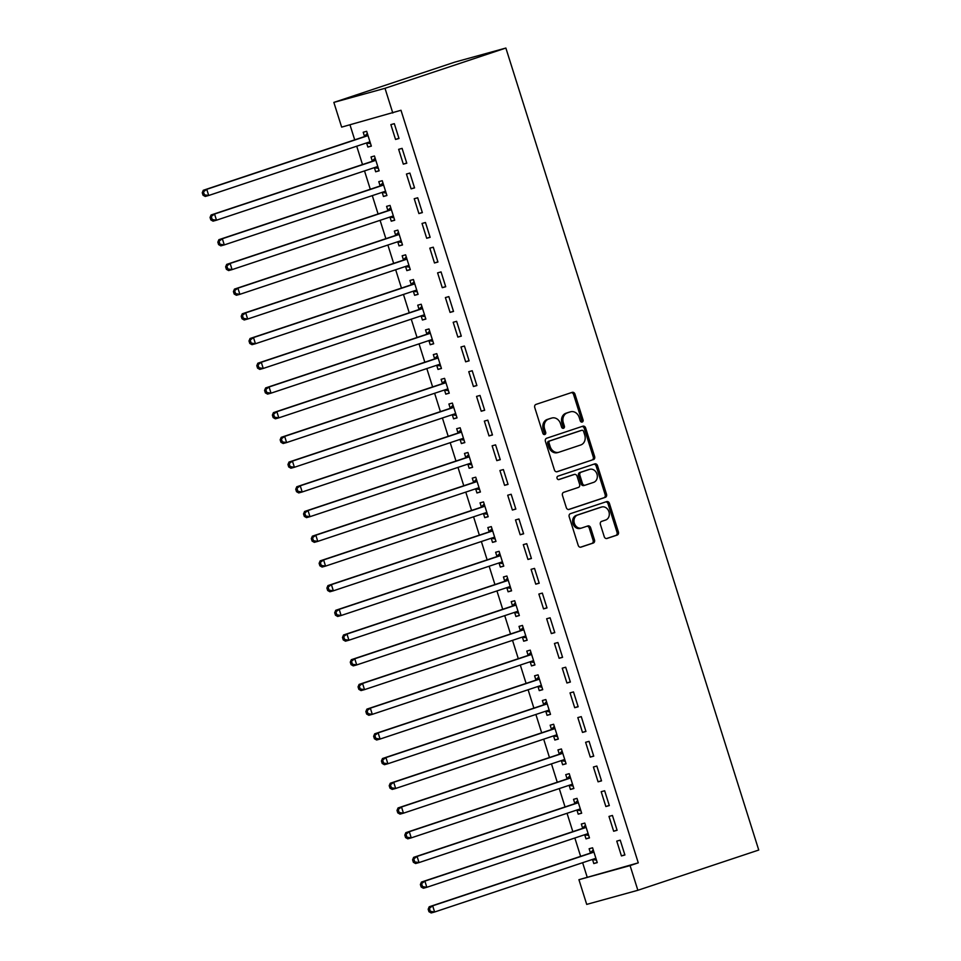 <?xml version="1.0" encoding="UTF-8"?>
<svg xmlns="http://www.w3.org/2000/svg" width="961" height="961" viewBox="0 0 961 961"><rect width="100%" height="100%" fill="white"/><g stroke="black" fill="none" stroke-linecap="round" stroke-linejoin="round"><path stroke-width="1.44" d="M582.21 422.047A1.778 1.478 74.6 0 0 583.075 419.885L574.954 394.118A2.547 2.114 74.6 0 0 572.179 392.352L535.986 404.413A2.547 2.114 74.6 0 0 534.736 407.5L542.857 433.279A1.778 1.478 74.6 0 0 545.68 432.33L544.623 429.002A8.144 6.775 74.6 0 1 548.611 419.092L551.626 418.095A8.144 6.775 74.6 0 1 551.914 418.011A8.144 6.775 74.6 0 1 560.515 423.705L561.56 427.044A1.778 1.478 74.6 0 0 564.383 426.107L563.326 422.768A8.144 6.775 74.6 0 1 567.314 412.87L570.329 411.861A8.144 6.775 74.6 0 1 570.618 411.776A8.144 6.775 74.6 0 1 579.219 417.482L580.264 420.822A1.778 1.478 74.6 0 0 582.21 422.047M581.393 422.047A1.778 1.478 74.6 0 0 581.693 420.257L573.573 394.49A2.547 2.114 74.6 0 0 571.302 392.653M543.998 434.492A1.778 1.478 74.6 0 0 544.298 432.714L543.241 429.387L544.623 429.002M562.69 428.27A1.778 1.478 74.6 0 0 562.99 426.492L561.945 423.152L563.326 422.768M604.253 536.706A2.547 2.114 74.6 0 0 607.028 538.46L617.178 535.073A2.547 2.114 74.6 0 0 618.428 531.986L609.406 503.372A2.547 2.114 74.6 0 0 606.631 501.606L570.426 513.667A2.547 2.114 74.6 0 0 569.188 516.754L578.21 545.38A2.547 2.114 74.6 0 0 580.985 547.133L593.249 543.049A2.547 2.114 74.6 0 0 594.499 539.95L590.631 527.709A2.547 2.114 74.6 0 0 587.856 525.943L581.777 527.973A6.799 5.67 74.6 0 1 581.537 528.045A6.799 5.67 74.6 0 1 574.306 523.132A6.799 5.67 74.6 0 1 577.681 515L601.514 507.06A6.799 5.67 74.6 0 1 601.754 506.988A6.799 5.67 74.6 0 1 608.986 511.901A6.799 5.67 74.6 0 1 605.61 520.045L601.634 521.367A2.547 2.114 74.6 0 0 600.385 524.454L604.253 536.706M638.272 862.846L400.989 110.275L341.648 127.116L333.851 102.407L454.721 62.153L505.87 48.05L758.746 850.041L637.864 890.282L630.08 865.585L638.272 862.846L578.93 879.687L630.08 865.585M392.797 113.014L385.001 88.304L505.87 48.05M593.393 459.658A2.547 2.114 74.6 0 0 594.643 456.559L585.621 427.945A2.547 2.114 74.6 0 0 582.846 426.191L546.653 438.24A2.547 2.114 74.6 0 0 545.404 441.339L554.425 469.953A2.547 2.114 74.6 0 0 557.2 471.707L592.012 460.031A2.547 2.114 74.6 0 0 593.261 456.943L584.24 428.33A2.547 2.114 74.6 0 0 581.97 426.48M597.514 465.653L606.535 494.266A2.547 2.114 74.6 0 1 605.286 497.366L569.092 509.426A2.547 2.114 74.6 0 1 566.317 507.66L562.461 495.42A2.547 2.114 74.6 0 1 563.699 492.32L578.378 487.431A2.547 2.114 74.6 0 0 579.627 484.344L577.068 476.212A2.547 2.114 74.6 0 0 574.294 474.458L559.002 479.551A1.778 1.478 74.6 0 1 557.933 476.151L594.739 463.899A2.547 2.114 74.6 0 1 597.514 465.653L596.132 466.037L605.154 494.651L606.535 494.266M613.659 831.241L617.106 830.28L612.433 815.457L608.986 816.418L613.659 831.241L617.058 830.1M584.744 834.869L586.006 838.857L589.465 837.908L584.793 823.084L581.333 824.033L582.594 828.034M598.078 781.822L601.526 780.873L596.853 766.049L593.405 766.998L598.078 781.822L601.478 780.692M569.164 785.449L570.426 789.449L573.885 788.5L569.212 773.677L565.753 774.626L567.014 778.626M582.498 732.414L585.946 731.453L581.273 716.63L577.825 717.591L582.498 732.414L585.898 731.273M553.584 736.03L554.845 740.03L558.305 739.081L553.632 724.258L550.173 725.207L551.434 729.207M566.918 682.995L570.366 682.046L565.693 667.222L562.245 668.171L566.918 682.995L570.317 681.866M538.004 686.622L539.265 690.623L542.725 689.674L538.052 674.838L534.592 675.799L535.854 679.799M551.338 633.587L554.785 632.626L550.112 617.803L546.665 618.764L551.338 633.587L554.737 632.446M522.424 637.203L523.685 641.203L527.145 640.254L522.472 625.431L519.012 626.38L520.273 630.38M535.757 584.168L539.205 583.219L534.532 568.395L531.085 569.344L535.757 584.168L539.157 583.039M506.843 587.796L508.105 591.796L511.564 590.835L506.891 576.011L503.432 576.972L504.693 580.973M520.177 534.76L523.625 533.799L518.952 518.976L515.504 519.925L520.177 534.76L523.577 533.619M491.263 538.376L492.525 542.376L495.984 541.427L491.311 526.604L487.852 527.553L489.113 531.553M504.597 485.341L508.045 484.392L503.372 469.569L499.924 470.518L504.597 485.341L507.997 484.212M475.683 488.969L476.944 492.969L480.404 492.008L475.731 477.185L472.271 478.146L473.533 482.146M489.017 435.922L492.464 434.973L487.792 420.149L484.344 421.098L489.017 435.922L492.416 434.792M460.103 439.549L461.364 443.55L464.824 442.601L460.151 427.777L456.691 428.726L457.953 432.726M473.437 386.514L476.884 385.565L472.211 370.742L468.764 371.691L473.437 386.514L476.836 385.385M444.523 390.142L445.784 394.142L449.243 393.181L444.571 378.358L441.111 379.319L442.372 383.319M457.856 337.095L461.304 336.146L456.631 321.322L453.184 322.271L457.856 337.095L461.256 335.966M428.942 340.723L430.204 344.723L433.663 343.774L428.99 328.95L425.531 329.899L426.792 333.899M442.276 287.687L445.724 286.738L441.051 271.903L437.603 272.864L442.276 287.687L445.676 286.558M413.362 291.315L414.623 295.315L418.083 294.354L413.41 279.531L409.951 280.492L411.212 284.48M426.696 238.268L430.144 237.319L425.471 222.496L422.023 223.445L426.696 238.268L430.096 237.139M397.782 241.896L399.043 245.896L402.503 244.947L397.83 230.123L394.37 231.072L395.632 235.073M411.116 188.861L414.563 187.9L409.891 173.076L406.443 174.037L411.116 188.861L414.515 187.731M382.202 192.488L383.463 196.488L386.923 195.527L382.25 180.704L378.79 181.653L380.051 185.653M395.536 139.441L398.995 138.492L394.31 123.669L390.863 124.618L395.536 139.441L398.935 138.312M366.621 143.069L367.883 147.069L371.342 146.12L366.67 131.297L363.21 132.246L364.471 136.246M349.972 124.822L354.717 139.85M356.723 146.204L362.501 164.559M364.507 170.914L370.297 189.269M372.303 195.624L378.081 213.967M380.088 220.333L385.878 238.676M387.884 245.031L393.662 263.386M395.668 269.741L401.458 288.096M403.464 294.45L409.242 312.805M411.248 319.16L417.038 337.503M419.044 343.858L424.822 362.213M426.828 368.568L432.618 386.923M434.624 393.277L440.402 411.632M442.408 417.987L448.198 436.33M450.204 442.685L455.982 461.04M457.989 467.394L463.779 485.749M465.785 492.104L471.563 510.459M473.569 516.814L479.359 535.157M481.365 541.524L487.143 559.867M489.149 566.221L494.939 584.576M496.945 590.931L502.723 609.286M504.729 615.641L510.519 633.984M512.525 640.35L518.303 658.693M520.309 665.048L526.099 683.403M528.106 689.758L533.884 708.113M535.89 714.467L541.68 732.823M543.686 739.177L549.464 757.52M551.47 763.875L557.26 782.23M559.266 788.585L565.044 806.94M567.05 813.294L572.84 831.649M574.846 838.004L580.624 856.347M582.63 862.702L587.123 876.961M374.418 167.779L375.679 171.779L379.127 170.818L374.454 155.994L371.006 156.955L372.267 160.955M403.32 164.151L406.779 163.202L402.106 148.378L398.647 149.327L403.32 164.151L406.719 163.022M389.998 217.186L391.259 221.186L394.707 220.237L390.034 205.414L386.586 206.363L387.848 210.363M418.9 213.57L422.36 212.609L417.687 197.786L414.227 198.735L418.9 213.57L422.299 212.429M405.578 266.605L406.839 270.606L410.287 269.645L405.614 254.821L402.166 255.782L403.428 259.782M434.48 262.978L437.94 262.029L433.267 247.205L429.807 248.154L434.48 262.978L437.88 261.848M421.158 316.013L422.42 320.013L425.867 319.064L421.194 304.241L417.747 305.19L418.996 309.19M450.06 312.397L453.52 311.436L448.847 296.613L445.387 297.574L450.06 312.397L453.46 311.256M436.738 365.432L438 369.432L441.447 368.483L436.774 353.648L433.327 354.609L434.576 358.609M465.641 361.804L469.1 360.855L464.427 346.032L460.968 346.981L465.641 361.804L469.04 360.675M452.319 414.84L453.58 418.84L457.028 417.891L452.355 403.067L448.907 404.016L450.156 408.017M481.221 411.224L484.68 410.263L480.007 395.439L476.548 396.4L481.221 411.224L484.62 410.083M467.899 464.259L469.16 468.259L472.608 467.31L467.935 452.487L464.487 453.436L465.737 457.436M496.801 460.631L500.261 459.682L495.588 444.859L492.128 445.808L496.801 460.631L500.2 459.502M483.479 513.679L484.74 517.667L488.188 516.718L483.515 501.894L480.056 502.843L481.317 506.843M512.381 510.051L515.841 509.09L511.168 494.266L507.708 495.227L512.381 510.051L515.781 508.922M499.059 563.086L500.321 567.086L503.768 566.137L499.095 551.314L495.636 552.263L496.897 556.263M527.961 559.458L531.421 558.509L526.748 543.686L523.289 544.635L527.961 559.458L531.361 558.329M514.64 612.505L515.901 616.506L519.348 615.545L514.676 600.721L511.216 601.67L512.477 605.67M543.542 608.878L547.001 607.917L542.328 593.093L538.869 594.054L543.542 608.878L546.941 607.748M530.22 661.913L531.481 665.913L534.929 664.964L530.256 650.141L526.796 651.09L528.057 655.09M559.122 658.285L562.581 657.336L557.909 642.513L554.449 643.462L559.122 658.285L562.521 657.156M545.8 711.332L547.061 715.332L550.509 714.371L545.836 699.548L542.376 700.509L543.638 704.497M574.702 707.704L578.162 706.755L573.489 691.92L570.029 692.881L574.702 707.704L578.102 706.575M561.38 760.74L562.641 764.74L566.089 763.791L561.416 748.967L557.957 749.916L559.218 753.917M590.282 757.112L593.742 756.163L589.069 741.339L585.609 742.288L590.282 757.112L593.682 755.983M576.96 810.159L578.222 814.159L581.669 813.198L576.996 798.375L573.537 799.336L574.798 803.336M605.862 806.531L609.322 805.582L604.649 790.759L601.19 791.708L605.862 806.531L609.262 805.402M592.541 859.566L593.802 863.567L597.249 862.618L592.577 847.794L589.117 848.743L590.378 852.743M621.443 855.939L624.902 854.99L620.229 840.166L616.77 841.115L621.443 855.939L624.842 854.809M637.864 890.282L586.715 904.397L578.93 879.687M385.001 88.304L333.851 102.407M367.883 147.069L371.282 145.94M375.679 171.779L379.078 170.65M383.463 196.488L386.863 195.347M391.259 221.186L394.659 220.057M399.043 245.896L402.443 244.767M406.839 270.606L410.239 269.476M414.623 295.315L418.023 294.174M422.42 320.013L425.819 318.884M430.204 344.723L433.603 343.594M438 369.432L441.399 368.303M445.784 394.142L449.183 393.001M453.58 418.84L456.98 417.711M461.364 443.55L464.764 442.42M469.16 468.259L472.56 467.13M476.944 492.969L480.344 491.828M484.74 517.667L488.14 516.538M492.525 542.376L495.924 541.247M500.321 567.086L503.72 565.957M508.105 591.796L511.504 590.667M515.901 616.506L519.3 615.364M523.685 641.203L527.084 640.074M531.481 665.913L534.881 664.784M539.265 690.623L542.665 689.493M547.061 715.332L550.461 714.191M554.845 740.03L558.245 738.901M562.641 764.74L566.041 763.611M570.426 789.449L573.825 788.32M578.222 814.159L581.621 813.018M586.006 838.857L589.405 837.728M593.802 863.567L597.201 862.437M569.525 412.089A8.144 6.775 74.6 0 0 569.236 412.161A8.144 6.775 74.6 0 0 568.948 412.245L570.329 411.861M561.945 423.152A8.144 6.775 74.6 0 1 565.933 413.254L568.948 412.245M550.821 418.311A8.144 6.775 74.6 0 0 550.533 418.383A8.144 6.775 74.6 0 0 550.245 418.479L551.626 418.095M543.241 429.387A8.144 6.775 74.6 0 1 547.229 419.476L550.245 418.479M556.695 471.803L592.012 460.031M583.651 431.549A1.778 1.478 74.6 0 0 581.705 430.324L549.932 440.895A1.778 1.478 74.6 0 0 549.055 443.069L550.173 446.589A8.144 6.775 74.6 0 0 558.773 452.283A8.144 6.775 74.6 0 0 559.05 452.199L580.768 444.967A8.144 6.775 74.6 0 0 584.756 435.069L583.651 431.549M580.444 430.672A1.778 1.478 74.6 0 0 580.324 430.696L581.705 430.324M557.668 452.583A8.144 6.775 74.6 0 1 557.38 452.667A8.144 6.775 74.6 0 1 548.791 446.961L547.674 443.453A1.778 1.478 74.6 0 1 548.551 441.279L580.324 430.696M568.588 509.51L603.904 497.75A2.547 2.114 74.6 0 0 605.154 494.651M573.08 474.794A2.547 2.114 74.6 0 0 572.912 474.842L558.581 479.611M593.61 482.362A6.799 5.67 74.6 0 0 596.997 474.229A6.799 5.67 74.6 0 0 589.766 469.316A6.799 5.67 74.6 0 0 589.525 469.388L581.129 472.187A2.547 2.114 74.6 0 0 579.879 475.275L582.438 483.407A2.547 2.114 74.6 0 0 585.213 485.161L593.61 482.362M588.612 469.641A6.799 5.67 74.6 0 0 588.372 469.701A6.799 5.67 74.6 0 0 588.144 469.773L589.525 469.388M585.045 485.209L583.832 485.533A2.547 2.114 74.6 0 1 581.057 483.779L578.498 475.659A2.547 2.114 74.6 0 1 579.747 472.56L588.144 469.773M596.132 466.037A2.547 2.114 74.6 0 0 593.862 464.187M600.613 507.312A6.799 5.67 74.6 0 0 600.373 507.372A6.799 5.67 74.6 0 0 600.132 507.444L601.514 507.06M580.396 528.358A6.799 5.67 74.6 0 1 580.156 528.43A6.799 5.67 74.6 0 1 572.924 523.517A6.799 5.67 74.6 0 1 576.3 515.384L600.132 507.444M580.48 547.217L591.868 543.433A2.547 2.114 74.6 0 0 593.117 540.334L589.249 528.082A2.547 2.114 74.6 0 0 586.979 526.244M606.511 538.544L615.797 535.457A2.547 2.114 74.6 0 0 617.046 532.37L608.025 503.744A2.547 2.114 74.6 0 0 605.754 501.906M367.931 135.297L367.679 135.537A2.595 2.162 -105.4 0 1 366.97 135.969L206.759 189.317L208.705 195.491L368.916 142.144A2.595 2.162 -105.4 0 1 369.733 142.072L366.285 143.021L370.538 143.585M367.354 133.459L364.219 136.486A2.595 2.162 -105.4 0 1 363.51 136.918L203.3 190.278L206.759 189.317L202.254 192.729L203.035 195.203L204.417 194.819L203.636 192.344M204.417 194.819L208.705 195.491L205.246 196.452L203.035 195.203M202.254 192.729L203.3 190.278M375.715 159.994L375.463 160.247A2.595 2.162 -105.4 0 1 374.754 160.679L214.543 214.027L216.489 220.201L376.7 166.854A2.595 2.162 -105.4 0 1 377.529 166.782L374.069 167.731L378.334 168.295M375.138 158.169L372.003 161.196A2.595 2.162 -105.4 0 1 371.294 161.628L211.096 214.976L214.543 214.027L210.051 217.438L210.831 219.901L212.213 219.528L211.432 217.054M212.213 219.528L216.489 220.201L213.042 221.162L210.831 219.901M210.051 217.438L211.096 214.976M383.511 184.704L383.259 184.956A2.595 2.162 -105.4 0 1 382.55 185.389L222.339 238.736L224.285 244.911L384.496 191.563A2.595 2.162 -105.4 0 1 385.313 191.479L381.865 192.44L386.118 193.005M382.934 182.878L379.799 185.905A2.595 2.162 -105.4 0 1 379.09 186.338L218.88 239.685L222.339 238.736L217.835 242.136L218.615 244.611L219.997 244.226L219.216 241.764M219.997 244.226L224.285 244.911L220.826 245.86L218.615 244.611M217.835 242.136L218.88 239.685M391.295 209.414L391.043 209.654A2.595 2.162 -105.4 0 1 390.334 210.087L230.123 263.446L232.069 269.621L392.28 216.273A2.595 2.162 -105.4 0 1 393.109 216.189L389.649 217.138L393.914 217.703M390.719 207.588L387.583 210.615A2.595 2.162 -105.4 0 1 386.875 211.048L226.676 264.395L230.123 263.446L225.631 266.846L226.412 269.32L227.793 268.936L227.012 266.461M227.793 268.936L232.069 269.621L228.622 270.57L226.412 269.32M225.631 266.846L226.676 264.395M399.091 234.124L398.839 234.364A2.595 2.162 -105.4 0 1 398.13 234.796L237.92 288.144L239.866 294.318L400.076 240.971A2.595 2.162 -105.4 0 1 400.893 240.899L397.446 241.848L401.698 242.412M398.515 232.286L395.379 235.313A2.595 2.162 -105.4 0 1 394.671 235.745L234.46 289.105L237.92 288.144L233.415 291.555L234.196 294.03L235.577 293.646L234.796 291.171M235.577 293.646L239.866 294.318L236.406 295.279L234.196 294.03M233.415 291.555L234.46 289.105M406.875 258.821L406.623 259.074A2.595 2.162 -105.4 0 1 405.914 259.506L245.704 312.854L247.65 319.028L407.86 265.68A2.595 2.162 -105.4 0 1 408.689 265.608L405.23 266.557L409.494 267.122M406.299 256.995L403.164 260.023A2.595 2.162 -105.4 0 1 402.455 260.455L242.256 313.803L245.704 312.854L241.211 316.265L241.992 318.728L243.373 318.355L242.592 315.881M243.373 318.355L247.65 319.028L244.202 319.989L241.992 318.728M241.211 316.265L242.256 313.803M413.014 291.267L417.278 291.832M414.095 281.705L410.96 284.732A2.595 2.162 -105.4 0 1 410.251 285.165L250.04 338.512L253.5 337.563L255.446 343.738L415.657 290.39A2.595 2.162 -105.4 0 1 416.473 290.318L416.822 290.354M414.671 283.531L414.419 283.783A2.595 2.162 -105.4 0 1 413.71 284.216L253.5 337.563L248.995 340.963L249.776 343.437L251.157 343.053L250.377 340.59M251.157 343.053L255.446 343.738L251.986 344.687L249.776 343.437M248.995 340.963L250.04 338.512M422.456 308.241L422.203 308.481A2.595 2.162 -105.4 0 1 421.495 308.913L261.284 362.273L263.23 368.447L423.441 315.1A2.595 2.162 -105.4 0 1 424.269 315.016L420.81 315.965L425.074 316.541M421.879 306.415L418.744 309.442A2.595 2.162 -105.4 0 1 418.035 309.874L257.836 363.222L261.284 362.273L256.791 365.673L257.572 368.147L258.953 367.763L258.173 365.288M258.953 367.763L263.23 368.447L259.782 369.396L257.572 368.147M256.791 365.673L257.836 363.222M430.252 332.95L429.999 333.191A2.595 2.162 -105.4 0 1 429.291 333.623L269.08 386.971L271.026 393.157L431.237 339.798A2.595 2.162 -105.4 0 1 432.054 339.726L428.606 340.675L432.858 341.239M429.675 331.113L426.54 334.14A2.595 2.162 -105.4 0 1 425.831 334.584L265.62 387.932L269.08 386.971L264.575 390.382L265.356 392.857L266.738 392.472L265.957 389.998M266.738 392.472L271.026 393.157L267.566 394.106L265.356 392.857M264.575 390.382L265.62 387.932M438.036 357.648L437.784 357.9A2.595 2.162 -105.4 0 1 437.075 358.333L276.864 411.68L278.81 417.855L439.021 364.507A2.595 2.162 -105.4 0 1 439.85 364.435L436.39 365.384L440.655 365.949M437.459 355.822L434.324 358.849A2.595 2.162 -105.4 0 1 433.615 359.282L273.417 412.629L276.864 411.68L272.371 415.092L273.152 417.555L274.534 417.182L273.753 414.708M274.534 417.182L278.81 417.855L275.363 418.816L273.152 417.555M272.371 415.092L273.417 412.629M445.832 382.358L445.568 382.61A2.595 2.162 -105.4 0 1 444.871 383.043L284.66 436.39L286.606 442.565L446.817 389.217A2.595 2.162 -105.4 0 1 447.634 389.145L444.186 390.094L448.439 390.659M445.255 380.532L442.12 383.559A2.595 2.162 -105.4 0 1 441.411 383.992L281.201 437.339L284.66 436.39L280.156 439.802L280.936 442.264L282.318 441.88L281.537 439.417M282.318 441.88L286.606 442.565L283.147 443.514L280.936 442.264M280.156 439.802L281.201 437.339M453.616 407.068L453.364 407.308A2.595 2.162 -105.4 0 1 452.655 407.74L292.444 461.1L294.39 467.274L454.601 413.927A2.595 2.162 -105.4 0 1 455.418 413.843L451.97 414.804L456.235 415.368M453.039 405.242L449.904 408.269A2.595 2.162 -105.4 0 1 449.195 408.701L288.997 462.049L292.444 461.1L287.952 464.499L288.732 466.974L290.114 466.59L289.333 464.127M290.114 466.59L294.39 467.274L290.943 468.223L288.732 466.974M287.952 464.499L288.997 462.049M461.412 431.777L461.148 432.018A2.595 2.162 -105.4 0 1 460.451 432.45L300.24 485.798L302.186 491.984L462.397 438.624A2.595 2.162 -105.4 0 1 463.214 438.552L459.766 439.501L464.019 440.066M460.836 429.939L457.7 432.979A2.595 2.162 -105.4 0 1 456.992 433.411L296.781 486.759L300.24 485.798L295.736 489.209L296.517 491.684L297.898 491.299L297.117 488.825M297.898 491.299L302.186 491.984L298.727 492.933L296.517 491.684M295.736 489.209L296.781 486.759M469.196 456.475L468.944 456.727A2.595 2.162 -105.4 0 1 468.235 457.16L308.025 510.507L309.971 516.682L470.181 463.334A2.595 2.162 -105.4 0 1 470.998 463.262L467.551 464.211L471.815 464.776M468.62 454.649L465.484 457.676A2.595 2.162 -105.4 0 1 464.776 458.109L304.577 511.468L308.025 510.507L303.532 513.919L304.313 516.381L305.694 516.009L304.913 513.534M305.694 516.009L309.971 516.682L306.523 517.643L304.313 516.381M303.532 513.919L304.577 511.468M476.992 481.185L476.728 481.437A2.595 2.162 -105.4 0 1 476.031 481.869L315.821 535.217L317.767 541.391L477.977 488.044A2.595 2.162 -105.4 0 1 478.794 487.972L475.347 488.921L479.599 489.485M476.416 479.359L473.28 482.386A2.595 2.162 -105.4 0 1 472.572 482.818L312.361 536.166L315.821 535.217L311.316 538.628L312.097 541.091L313.478 540.719L312.697 538.244M313.478 540.719L317.767 541.391L314.307 542.34L312.097 541.091M311.316 538.628L312.361 536.166M484.776 505.894L484.524 506.135A2.595 2.162 -105.4 0 1 483.815 506.579L323.605 559.927L325.551 566.101L485.761 512.754A2.595 2.162 -105.4 0 1 486.578 512.669L483.131 513.63L487.395 514.195M484.2 504.069L481.065 507.096A2.595 2.162 -105.4 0 1 480.356 507.528L320.157 560.876L323.605 559.927L319.112 563.326L319.893 565.801L321.274 565.416L320.493 562.954M321.274 565.416L325.551 566.101L322.103 567.05L319.893 565.801M319.112 563.326L320.157 560.876M490.915 538.34L495.179 538.893M491.996 528.778L488.861 531.805A2.595 2.162 -105.4 0 1 488.152 532.238L327.941 585.585L331.401 584.624L333.347 590.811L493.558 537.463A2.595 2.162 -105.4 0 1 494.374 537.379L494.723 537.427M492.573 530.604L492.308 530.844A2.595 2.162 -105.4 0 1 491.6 531.277L331.401 584.624L326.896 588.036L327.677 590.51L329.058 590.126L328.278 587.651M329.058 590.126L333.347 590.811L329.887 591.76L327.677 590.51M326.896 588.036L327.941 585.585M500.357 555.314L500.104 555.554A2.595 2.162 -105.4 0 1 499.396 555.987L339.185 609.334L341.131 615.508L501.342 562.161A2.595 2.162 -105.4 0 1 502.159 562.089L498.711 563.038L502.975 563.602M499.78 553.476L496.645 556.503A2.595 2.162 -105.4 0 1 495.936 556.936L335.737 610.295L339.185 609.334L334.692 612.746L335.473 615.22L336.855 614.836L336.074 612.361M336.855 614.836L341.131 615.508L337.683 616.469L335.473 615.22M334.692 612.746L335.737 610.295M508.153 580.012L507.888 580.264A2.595 2.162 -105.4 0 1 507.18 580.696L346.981 634.044L348.927 640.218L509.138 586.871A2.595 2.162 -105.4 0 1 509.955 586.799L506.507 587.748L510.759 588.312M507.576 578.186L504.441 581.213A2.595 2.162 -105.4 0 1 503.732 581.645L343.521 634.993L346.981 634.044L342.476 637.455L343.257 639.918L344.639 639.545L343.858 637.071M344.639 639.545L348.927 640.218L345.467 641.179L343.257 639.918M342.476 637.455L343.521 634.993M515.937 604.721L515.685 604.974A2.595 2.162 -105.4 0 1 514.976 605.406L354.765 658.753L356.711 664.928L516.922 611.58A2.595 2.162 -105.4 0 1 517.739 611.496L514.291 612.457L518.556 613.022M515.36 602.895L512.225 605.923A2.595 2.162 -105.4 0 1 511.516 606.355L351.318 659.702L354.765 658.753L350.272 662.153L351.053 664.628L352.435 664.243L351.654 661.781M352.435 664.243L356.711 664.928L353.264 665.877L351.053 664.628M350.272 662.153L351.318 659.702M523.733 629.431L523.469 629.671A2.595 2.162 -105.4 0 1 522.76 630.104L362.561 683.463L364.507 689.638L524.718 636.29A2.595 2.162 -105.4 0 1 525.535 636.206L522.087 637.155L526.34 637.72M523.156 627.605L520.021 630.632A2.595 2.162 -105.4 0 1 519.312 631.065L359.102 684.412L362.561 683.463L358.057 686.863L358.837 689.337L360.219 688.953L359.438 686.478M360.219 688.953L364.507 689.638L361.048 690.587L358.837 689.337M358.057 686.863L359.102 684.412M531.517 654.141L531.265 654.381A2.595 2.162 -105.4 0 1 530.556 654.813L370.345 708.161L372.291 714.347L532.502 660.988A2.595 2.162 -105.4 0 1 533.319 660.916L529.871 661.865L534.136 662.429M530.94 652.303L527.805 655.33A2.595 2.162 -105.4 0 1 527.096 655.762L366.898 709.122L370.345 708.161L365.853 711.572L366.634 714.047L368.015 713.663L367.234 711.188M368.015 713.663L372.291 714.347L368.844 715.296L366.634 714.047M365.853 711.572L366.898 709.122M539.313 678.838L539.049 679.091A2.595 2.162 -105.4 0 1 538.34 679.523L378.141 732.871L380.088 739.045L540.298 685.698A2.595 2.162 -105.4 0 1 541.115 685.625L537.667 686.574L541.92 687.139M538.737 677.012L535.601 680.04A2.595 2.162 -105.4 0 1 534.893 680.472L374.682 733.82L378.141 732.871L373.637 736.282L374.418 738.745L375.799 738.372L375.018 735.898M375.799 738.372L380.088 739.045L376.628 740.006L374.418 738.745M373.637 736.282L374.682 733.82M547.097 703.548L546.845 703.8A2.595 2.162 -105.4 0 1 546.136 704.233L385.926 757.58L387.872 763.755L548.082 710.407A2.595 2.162 -105.4 0 1 548.899 710.335L545.452 711.284L549.716 711.849M546.521 701.722L543.385 704.749A2.595 2.162 -105.4 0 1 542.677 705.182L382.478 758.529L385.926 757.58L381.433 760.98L382.214 763.454L383.595 763.07L382.814 760.607M383.595 763.07L387.872 763.755L384.424 764.704L382.214 763.454M381.433 760.98L382.478 758.529M554.893 728.258L554.629 728.498A2.595 2.162 -105.4 0 1 553.92 728.931L393.722 782.29L395.668 788.464L555.878 735.117A2.595 2.162 -105.4 0 1 556.695 735.033L553.248 735.982L557.5 736.558M554.317 726.432L551.182 729.459A2.595 2.162 -105.4 0 1 550.473 729.892L390.262 783.239L393.722 782.29L389.217 785.69L389.998 788.164L391.379 787.78L390.598 785.317M391.379 787.78L395.668 788.464L392.208 789.413L389.998 788.164M389.217 785.69L390.262 783.239M562.678 752.968L562.425 753.208A2.595 2.162 -105.4 0 1 561.717 753.64L401.506 806.988L403.452 813.174L563.663 759.815A2.595 2.162 -105.4 0 1 564.479 759.743L561.032 760.692L565.296 761.256M562.101 751.13L558.966 754.157A2.595 2.162 -105.4 0 1 558.257 754.601L398.058 807.949L401.506 806.988L397.013 810.399L397.794 812.874L399.175 812.489L398.395 810.015M399.175 812.489L403.452 813.174L400.004 814.123L397.794 812.874M397.013 810.399L398.058 807.949M568.816 785.401L573.08 785.966M569.897 775.839L566.762 778.866A2.595 2.162 -105.4 0 1 566.053 779.299L405.842 832.658L409.302 831.697L411.248 837.872L571.459 784.524A2.595 2.162 -105.4 0 1 572.275 784.452L572.624 784.5M570.474 777.665L570.209 777.917A2.595 2.162 -105.4 0 1 569.501 778.35L409.302 831.697L404.797 835.109L405.578 837.572L406.959 837.199L406.179 834.725M406.959 837.199L411.248 837.872L407.788 838.833L405.578 837.572M404.797 835.109L405.842 832.658M578.258 802.375L578.005 802.627A2.595 2.162 -105.4 0 1 577.297 803.06L417.086 856.407L419.032 862.582L579.243 809.234A2.595 2.162 -105.4 0 1 580.06 809.162L576.612 810.111L580.876 810.676M577.681 800.549L574.546 803.576A2.595 2.162 -105.4 0 1 573.837 804.009L413.638 857.356L417.086 856.407L412.593 859.819L413.374 862.281L414.756 861.909L413.975 859.434M414.756 861.909L419.032 862.582L415.584 863.531L413.374 862.281M412.593 859.819L413.638 857.356M586.054 827.085L585.79 827.325A2.595 2.162 -105.4 0 1 585.081 827.769L424.882 881.117L426.828 887.291L587.039 833.944A2.595 2.162 -105.4 0 1 587.856 833.86L584.408 834.821L588.661 835.385M585.477 825.259L582.342 828.286A2.595 2.162 -105.4 0 1 581.633 828.718L421.423 882.066L424.882 881.117L420.377 884.516L421.158 886.991L422.54 886.607L421.759 884.144M422.54 886.607L426.828 887.291L423.369 888.24L421.158 886.991M420.377 884.516L421.423 882.066M592.192 859.53L596.457 860.083M593.261 849.968L590.126 852.996A2.595 2.162 -105.4 0 1 589.417 853.428L429.219 906.776L432.666 905.815L434.612 912.001L594.823 858.641A2.595 2.162 -105.4 0 1 595.64 858.569L595.988 858.617M593.838 851.794L593.586 852.035A2.595 2.162 -105.4 0 1 592.877 852.467L432.666 905.815L428.174 909.226L428.954 911.701L430.336 911.316L429.555 908.842M430.336 911.316L434.612 912.001L431.165 912.95L428.954 911.701M428.174 909.226L429.219 906.776M581.693 420.257L583.075 419.885M544.298 432.714L545.68 432.33M562.99 426.492L564.383 426.107M565.933 413.254L567.314 412.87M547.229 419.476L548.611 419.092M573.573 394.49L574.954 394.118M584.24 428.33L585.621 427.945M593.261 456.943L594.643 456.559M548.551 441.279L549.932 440.895M547.674 443.453L549.055 443.069M548.791 446.961L550.173 446.589M603.904 497.75L605.286 497.366M572.912 474.842L574.294 474.458M579.747 472.56L581.129 472.187M578.498 475.659L579.879 475.275M581.057 483.779L582.438 483.407M576.3 515.384L577.681 515M589.249 528.082L590.631 527.709M593.117 540.334L594.499 539.95M591.868 543.433L593.249 543.049M608.025 503.744L609.406 503.372M617.046 532.37L618.428 531.986M615.797 535.457L617.178 535.073M364.219 136.486L367.679 135.537M363.51 136.918L366.97 135.969M372.003 161.196L375.463 160.247M371.294 161.628L374.754 160.679M379.799 185.905L383.259 184.956M379.09 186.338L382.55 185.389M387.583 210.615L391.043 209.654M386.875 211.048L390.334 210.087M395.379 235.313L398.839 234.364M394.671 235.745L398.13 234.796M403.164 260.023L406.623 259.074M402.455 260.455L405.914 259.506M410.96 284.732L414.419 283.783M410.251 285.165L413.71 284.216M413.026 291.267L416.473 290.318M418.744 309.442L422.203 308.481M418.035 309.874L421.495 308.913M426.54 334.14L429.999 333.191M425.831 334.584L429.291 333.623M434.324 358.849L437.784 357.9M433.615 359.282L437.075 358.333M442.12 383.559L445.568 382.61M441.411 383.992L444.871 383.043M449.904 408.269L453.364 407.308M449.195 408.701L452.655 407.74M457.7 432.979L461.148 432.018M456.992 433.411L460.451 432.45M465.484 457.676L468.944 456.727M464.776 458.109L468.235 457.16M473.28 482.386L476.728 481.437M472.572 482.818L476.031 481.869M481.065 507.096L484.524 506.135M480.356 507.528L483.815 506.579M488.861 531.805L492.308 530.844M488.152 532.238L491.6 531.277M490.927 538.328L494.374 537.379M496.645 556.503L500.104 555.554M495.936 556.936L499.396 555.987M504.441 581.213L507.888 580.264M503.732 581.645L507.18 580.696M512.225 605.923L515.685 604.974M511.516 606.355L514.976 605.406M520.021 630.632L523.469 629.671M519.312 631.065L522.76 630.104M527.805 655.33L531.265 654.381M527.096 655.762L530.556 654.813M535.601 680.04L539.049 679.091M534.893 680.472L538.34 679.523M543.385 704.749L546.845 703.8M542.677 705.182L546.136 704.233M551.182 729.459L554.629 728.498M550.473 729.892L553.92 728.931M558.966 754.157L562.425 753.208M558.257 754.601L561.717 753.64M566.762 778.866L570.209 777.917M566.053 779.299L569.501 778.35M568.828 785.401L572.275 784.452M574.546 803.576L578.005 802.627M573.837 804.009L577.297 803.06M582.342 828.286L585.79 827.325M581.633 828.718L585.081 827.769M590.126 852.996L593.586 852.035M589.417 853.428L592.877 852.467M592.192 859.518L595.64 858.569M569.236 412.161L570.618 411.776M550.533 418.383L551.914 418.011M580.384 430.684L581.765 430.3M557.38 452.667L558.773 452.283M572.996 474.818L574.378 474.434M588.372 469.701L589.766 469.316M583.747 485.569L585.129 485.185M600.373 507.372L601.754 506.988M580.156 528.43L581.537 528.045"/></g></svg>
